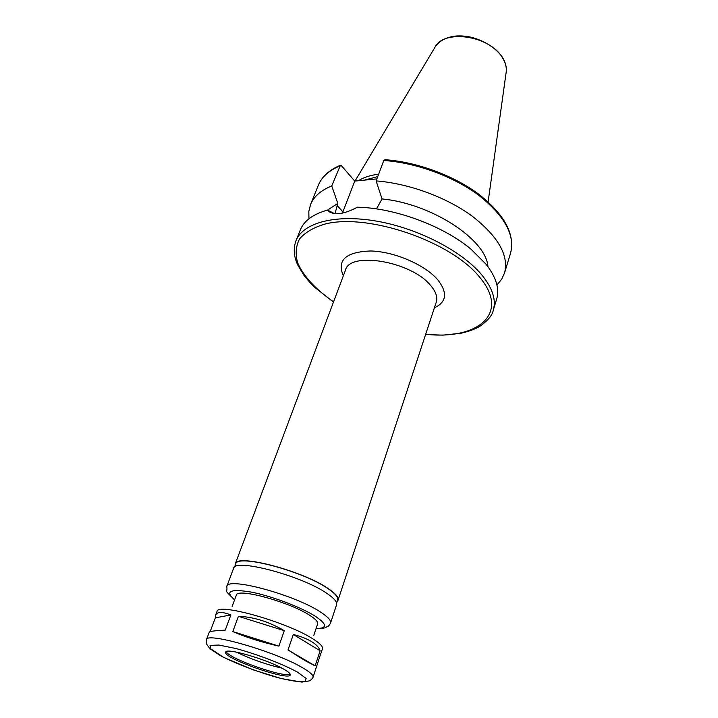 <?xml version="1.0" encoding="UTF-8"?>
<svg xmlns="http://www.w3.org/2000/svg" width="718" height="718" viewBox="0 0 718 718"><rect width="100%" height="100%" fill="white"/><g stroke="black" fill="none" stroke-linecap="round" stroke-linejoin="round"><path stroke-width="1.08" d="M313.057 677.289C313.604 675.351 310.203 672.227 302.861 667.928C276.143 651.773 205.967 631.517 206.416 639.729C206.012 641.255 206.165 642.852 206.847 644.522L209.405 647.959L223.774 657.455L253.58 669.984L281.429 678.591L301.91 682.1L309.162 680.933C311.011 680.063 312.303 678.851 313.057 677.289L320.919 653.12M210.159 631.616L215.319 617.839L215.615 615.2C217.069 611.655 222.158 611.574 230.873 614.949L225.264 630.117C215.023 630.682 209.701 631.328 209.297 632.055L206.416 639.729M215.319 617.839L230.873 614.949M238.403 616.322C253.535 616.879 268.819 621.662 284.265 630.664L278.907 646.128L232.82 631.58L238.403 616.322L284.265 630.664M278.907 646.128C261.54 642.197 246.175 637.342 232.82 631.58M315.148 665.873L305.258 660.766L288.017 649.934L293.303 634.488C300.842 636.408 306.954 638.796 311.648 641.65C316.279 644.513 319.106 647.555 320.129 650.777L315.148 665.873L288.017 649.934M293.303 634.488L320.129 650.777M425.603 334.507L442.916 335.144L460.768 333.26C468.755 331.501 475.145 329.158 479.92 326.241C488.043 320.47 492.494 315.112 493.284 310.149L496.668 299.002C499.701 288.815 496.174 277.229 486.086 264.251L471.071 249.254C443.446 225.937 394.873 207.924 357.367 207.188C345.223 213.758 335.898 215.328 329.382 211.9L327.507 210.105C313.147 214.09 304.091 220.677 300.357 229.868L296.004 240.674C293.213 248.338 293.77 256.407 297.683 264.879L304.136 275.613L310.068 282.695L314.502 287.155L333.484 302.063M487.926 266.638C486.445 239.821 431.733 203.598 382.048 198.949L376.474 208.911M496.928 284.965L501.613 279.329L504.575 272.894C509.008 255.446 498.193 236.518 472.121 216.1C446.461 197.253 408.56 183.35 376.097 180.918L382.048 198.949M383.789 160.491C416.027 162.645 453.552 176.431 478.87 195.377C504.601 215.921 515.183 235.109 510.624 252.942C515.102 234.158 504.566 214.646 479.005 194.416C453.964 175.587 416.925 161.909 384.911 159.701L383.789 160.491L376.097 180.918M327.507 210.105L334.4 213.578M335.01 213.641L337.81 203.436L331.743 185.953L340.422 165.266L341.472 165.732L354.746 181.107L342.414 213.102M354.746 181.107L376.86 178.881M378.628 174.196C370.38 175.219 363.631 177.391 358.399 180.712M377.713 176.619L363.191 180.451M331.743 185.953C320.847 190.36 313.784 196.561 310.544 204.567L308.83 211.442L308.946 218.766M337.81 203.436L327.453 210.123M337.146 601.478L338.079 600.158C338.86 597.529 335.809 593.831 328.934 589.074C304.001 571.115 235.908 553.183 235.235 563.944L235.136 565.56M336.616 603.093L337.631 600.015C338.402 597.403 335.369 593.732 328.548 589.02C303.831 571.214 236.348 553.452 235.684 564.115L234.544 567.148M316.037 628.663C328.207 628.304 324.967 627.119 327.48 626.661C328.539 626.186 329.562 624.965 330.549 623.018L336.589 604.7C337.343 602.106 334.283 598.444 327.381 593.714C302.359 575.863 234.167 557.805 233.556 568.423L226.78 586.471C227.902 594.271 222.724 587.836 234.562 599.97M313.82 635.295L317.652 623.834C318.2 621.941 315.66 619.176 310.05 615.532C289.964 602.034 236.662 587.521 236.321 595.195L232.129 606.522M283.789 669.167C267.392 659.501 225.551 647.349 225.676 652.159C222.266 657.93 289.3 681.535 290.251 674.902C290.575 673.726 288.421 671.815 283.789 669.167M226.233 651.612C227.929 658.289 284.66 678.268 290.171 674.121M236.357 652.106C250.968 659.151 266.172 664.5 281.968 668.171M493.284 310.149C496.273 300.106 492.683 288.645 482.487 275.757C463.316 251.919 419.159 228.674 377.399 221.27C335.584 213.784 302.924 222.777 296.004 240.674M342.872 211.819L337.056 205.366M488.114 201.92L506.1 72.724C506.881 67.851 505.625 62.798 502.331 57.575C489.488 35.299 443.266 28.837 434.785 47.603L354.988 181.08M339.623 166.055C328.736 170.651 321.646 177.05 318.334 185.235C321.924 176.601 329.194 169.987 340.144 165.382M425.675 334.283C477.389 340.09 510.301 313.99 480.028 277.678C451.927 241.688 368.146 212.77 324.904 224.079C313.488 227.498 305.015 232.47 299.505 238.995C295.834 246.202 295.215 254.154 297.665 262.86C303.355 276.152 316.046 289.731 333.565 301.847M434.381 307.869C446.695 302.063 447.799 292.684 437.693 279.724C424.957 264.762 394.272 251.524 370.659 250.977C345.789 251.901 336.679 260.185 343.339 275.811M338.079 600.158L436.266 302.143C437.809 297.207 435.898 291.607 430.531 285.351C411.36 261.442 349.792 250.995 345.457 270.165L235.235 563.944M330.549 623.018C331.258 620.585 328.108 617.067 321.117 612.445C295.708 595.034 227.13 576.473 226.78 586.471M316.091 628.501C327.417 628.447 327.3 624.454 315.723 616.52C301.811 607.5 272.059 596.182 251.506 592.135C230.2 588.607 224.563 591.165 234.615 599.808M321.054 653.012L322.454 648.749C323.091 646.541 319.815 643.193 312.635 638.715C286.527 621.824 216.944 602.393 216.971 611.601L215.615 615.2M297.369 672.048C282.416 663.962 257.897 654.529 236.294 648.605L219.044 645.069L210.051 645.347L210.742 649.207L220.516 655.722C235.531 663.513 257.843 672.021 278.054 677.693C290.611 680.799 299.621 682.145 305.096 681.732L306.119 678.447L297.369 672.048M510.624 252.942L504.575 272.894M318.334 185.235L310.544 204.567M435.368 46.652C438.949 41.447 444.595 38.09 452.304 36.573C456.029 35.72 461.18 35.694 467.777 36.501C482.002 39.248 494.953 46.939 502.169 56.884C505.328 61.793 506.684 66.693 506.253 71.612"/></g></svg>
